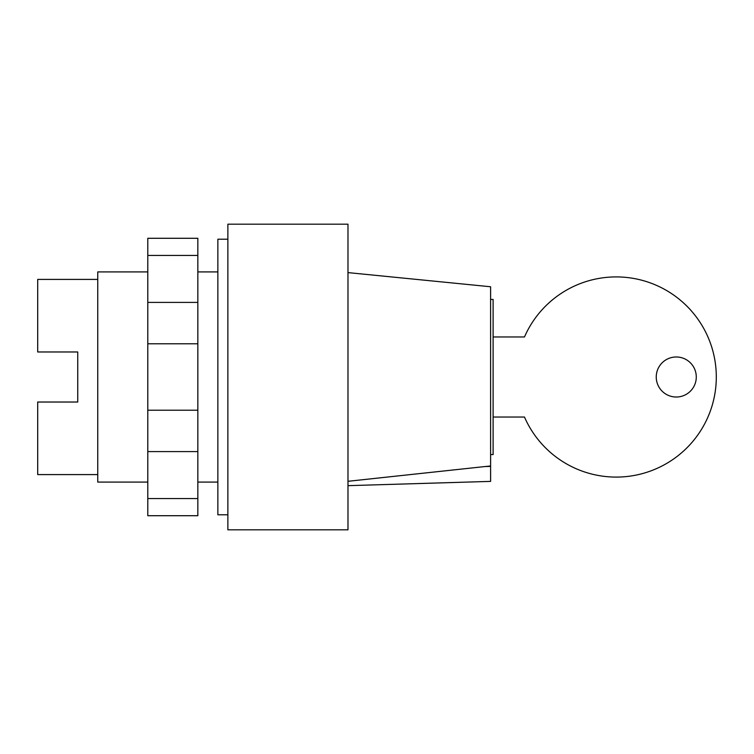 <?xml version="1.0" encoding="UTF-8"?>
<svg xmlns="http://www.w3.org/2000/svg" width="754" height="754" viewBox="0 0 754 754"><rect width="100%" height="100%" fill="white"/><g stroke="black" fill="none" stroke-linecap="round" stroke-linejoin="round"><path stroke-width="1.13" d="M217.859 482.089L197.84 482.089M147.793 482.089L97.756 482.089L97.756 271.911L147.793 271.911M217.859 271.911L197.84 271.911M97.756 474.586L37.7 474.586L37.7 402.023L77.737 402.023L77.737 351.977L77.737 402.023M97.756 279.414L37.7 279.414L37.7 351.977L77.737 351.977M147.793 255.436L147.793 515.708L197.84 515.708L197.84 238.292L147.793 238.292L147.793 255.436L197.84 255.436M147.793 498.564L197.84 498.564M147.793 451.589L197.84 451.589M147.793 410.214L197.84 410.214M147.793 343.786L197.84 343.786M147.793 302.411L197.84 302.411M656.244 377A20.019 20.019 0 0 0 676.263 397.019A20.019 20.019 0 0 0 696.281 377A20.019 20.019 0 0 0 676.263 356.981A20.019 20.019 0 0 0 656.244 377M493.107 417.037L524.482 417.037A100.084 100.084 0 0 0 677.639 456.019A100.084 100.084 0 0 0 677.639 297.981A100.084 100.084 0 0 0 524.482 336.963L493.107 336.963M490.6 299.432L493.107 299.432L493.107 454.568L490.6 454.568M347.98 529.808L227.868 529.808L227.868 224.192L347.98 224.192L347.98 529.808M227.868 514.793L217.859 514.793L217.859 239.207L227.868 239.207M490.6 466.377L485.095 466.538L490.6 465.981L490.6 481.391L347.98 485.661M347.98 481.297L485.095 466.538M347.98 272.609L490.6 286.756L490.6 465.981"/></g></svg>
